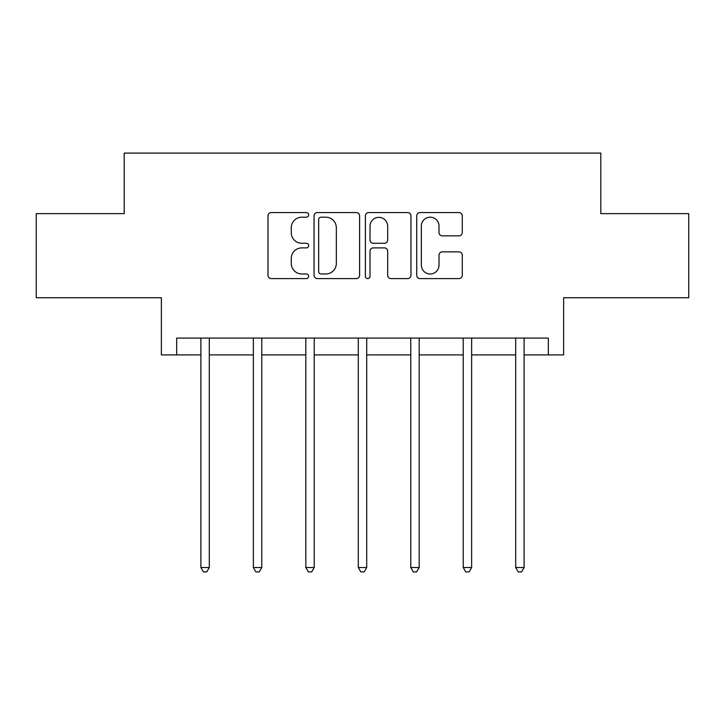 <?xml version="1.0" encoding="UTF-8"?>
<svg xmlns="http://www.w3.org/2000/svg" width="725" height="725" viewBox="0 0 725 725"><rect width="100%" height="100%" fill="white"/><g stroke="black" fill="none" stroke-linecap="round" stroke-linejoin="round"><path stroke-width="1.09" d="M308.687 214.881A2.311 2.311 0 0 0 306.376 212.57L271.295 212.57A3.299 3.299 0 0 0 267.996 215.878L267.996 275.301A3.299 3.299 0 0 0 271.295 278.599L306.376 278.599A2.311 2.311 0 0 0 308.687 276.288A2.311 2.311 0 0 0 306.376 273.978L301.836 273.978A10.567 10.567 0 0 1 291.269 263.42L291.269 258.462A10.567 10.567 0 0 1 301.836 247.896L306.376 247.896A2.311 2.311 0 0 0 308.687 245.585A2.311 2.311 0 0 0 306.376 243.274L301.836 243.274A10.567 10.567 0 0 1 291.269 232.716L291.269 227.759A10.567 10.567 0 0 1 301.836 217.192L306.376 217.192A2.311 2.311 0 0 0 308.687 214.881M176.673 354.897L176.673 338.086L548.327 338.086L548.327 354.897L563.633 354.897L563.633 297.721L688.75 297.721L688.75 213.639L600.798 213.639L600.798 153.093L124.202 153.093L124.202 213.639L36.25 213.639L36.25 297.721L161.367 297.721L161.367 354.897L200.888 354.897M458.979 235.852A3.299 3.299 0 0 0 462.287 232.544L462.287 215.878A3.299 3.299 0 0 0 458.979 212.57L420.029 212.57A3.299 3.299 0 0 0 416.73 215.878L416.73 275.301A3.299 3.299 0 0 0 420.029 278.599L458.979 278.599A3.299 3.299 0 0 0 462.287 275.301L462.287 255.164A3.299 3.299 0 0 0 458.979 251.865L442.313 251.865A3.299 3.299 0 0 0 439.006 255.164L439.006 265.151A8.827 8.827 0 0 1 430.179 273.978A8.827 8.827 0 0 1 421.352 265.151L421.352 226.028A8.827 8.827 0 0 1 430.179 217.192A8.827 8.827 0 0 1 439.006 226.028L439.006 232.544A3.299 3.299 0 0 0 442.313 235.852L458.979 235.852M359.609 215.878A3.299 3.299 0 0 0 356.31 212.57L317.351 212.57A3.299 3.299 0 0 0 314.052 215.878L314.052 275.301A3.299 3.299 0 0 0 317.351 278.599L356.31 278.599A3.299 3.299 0 0 0 359.609 275.301L359.609 215.878M368.69 212.57L407.649 212.57A3.299 3.299 0 0 1 410.948 215.878L410.948 275.301A3.299 3.299 0 0 1 407.649 278.599L390.974 278.599A3.299 3.299 0 0 1 387.676 275.301L387.676 251.203A3.299 3.299 0 0 0 384.368 247.896L373.312 247.896A3.299 3.299 0 0 0 370.013 251.203L370.013 276.288A2.311 2.311 0 0 1 367.702 278.599A2.311 2.311 0 0 1 365.391 276.288L365.391 215.878A3.299 3.299 0 0 1 368.69 212.57M209.298 354.897L253.36 354.897M261.77 354.897L305.823 354.897M314.233 354.897L358.295 354.897M366.705 354.897L410.767 354.897M419.177 354.897L463.23 354.897M471.64 354.897L515.702 354.897M524.112 354.897L548.327 354.897M320.985 217.192A2.311 2.311 0 0 0 318.674 219.503L318.674 271.667A2.311 2.311 0 0 0 320.985 273.978L325.77 273.978A10.567 10.567 0 0 0 336.337 263.42L336.337 227.759A10.567 10.567 0 0 0 325.77 217.192L320.985 217.192M387.676 226.191A8.827 8.827 0 0 0 378.84 217.364A8.827 8.827 0 0 0 370.013 226.191L370.013 239.975A3.299 3.299 0 0 0 373.312 243.274L384.368 243.274A3.299 3.299 0 0 0 387.676 239.975L387.676 226.191M209.743 338.086L209.543 338.575A3.362 3.362 0 0 0 209.298 339.835L209.298 567.53L200.888 567.53L200.888 339.835A3.362 3.362 0 0 0 200.644 338.575L200.444 338.086M209.298 567.53L206.77 571.907L203.408 571.907L200.888 567.53M262.205 338.086L262.006 338.575A3.362 3.362 0 0 0 261.77 339.835L261.77 567.53L253.36 567.53L253.36 339.835A3.362 3.362 0 0 0 253.116 338.575L252.916 338.086M261.77 567.53L259.242 571.907L255.88 571.907L253.36 567.53M314.677 338.086L314.478 338.575A3.362 3.362 0 0 0 314.233 339.835L314.233 567.53L305.823 567.53L305.823 339.835A3.362 3.362 0 0 0 305.587 338.575L305.388 338.086M314.233 567.53L311.714 571.907L308.352 571.907L305.823 567.53M367.149 338.086L366.95 338.575A3.362 3.362 0 0 0 366.705 339.835L366.705 567.53L358.295 567.53L358.295 339.835A3.362 3.362 0 0 0 358.05 338.575L357.851 338.086M366.705 567.53L364.186 571.907L360.814 571.907L358.295 567.53M419.612 338.086L419.413 338.575A3.362 3.362 0 0 0 419.177 339.835L419.177 567.53L410.767 567.53L410.767 339.835A3.362 3.362 0 0 0 410.522 338.575L410.323 338.086M419.177 567.53L416.648 571.907L413.286 571.907L410.767 567.53M472.084 338.086L471.884 338.575A3.362 3.362 0 0 0 471.64 339.835L471.64 567.53L463.23 567.53L463.23 339.835A3.362 3.362 0 0 0 462.994 338.575L462.795 338.086M471.64 567.53L469.12 571.907L465.758 571.907L463.23 567.53M524.556 338.086L524.356 338.575A3.362 3.362 0 0 0 524.112 339.835L524.112 567.53L515.702 567.53L515.702 339.835A3.362 3.362 0 0 0 515.457 338.575L515.257 338.086M524.112 567.53L521.592 571.907L518.23 571.907L515.702 567.53"/></g></svg>
